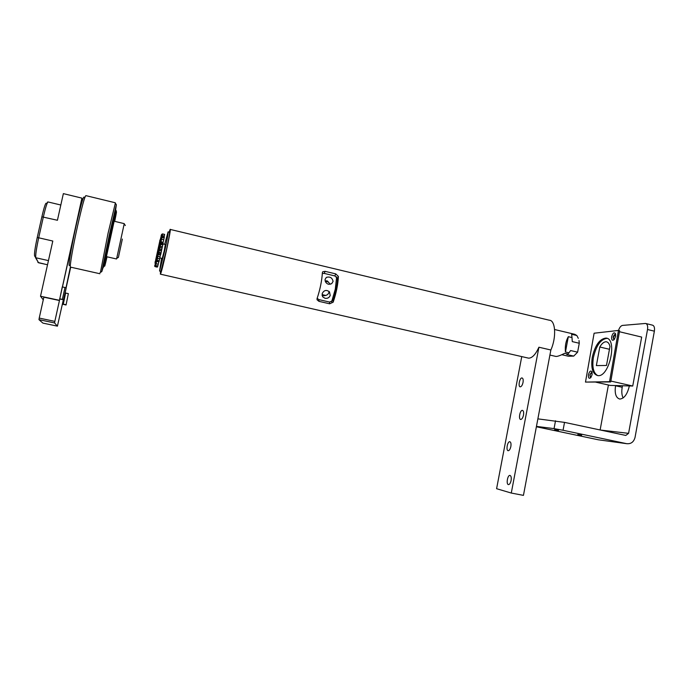 <?xml version="1.0" encoding="UTF-8"?>
<svg xmlns="http://www.w3.org/2000/svg" width="689" height="689" viewBox="0 0 689 689"><rect width="100%" height="100%" fill="white"/><g stroke="black" fill="none" stroke-linecap="round" stroke-linejoin="round"><path stroke-width="1.03" d="M521.754 356.601L496.597 488.699L511.281 493.048L538.91 347.222L550.864 349.995L523.442 495.374L511.281 493.048M170.235 229.428L549.262 320.213C555.558 320.127 556.609 337.395 550.864 349.995M527.576 357.927L528.644 358.168C532.201 358.099 535.62 354.456 538.91 347.222M510.842 446.55C510.248 449.133 509.386 450.52 508.258 450.709C505.795 450.804 507.371 441.391 509.757 441.709C510.894 442.071 511.255 443.682 510.842 446.55M523.494 415.114C522.865 417.81 521.952 419.257 520.755 419.455C518.223 419.523 519.937 410.024 522.391 410.368C523.528 410.722 523.898 412.298 523.494 415.114M511.092 480.5C510.515 483.049 509.662 484.419 508.534 484.6C505.993 484.72 507.449 475.091 509.912 475.401C511.117 475.789 511.514 477.486 511.092 480.5M523.029 382.438C522.391 385.168 521.47 386.632 520.273 386.839C517.818 386.891 519.652 377.581 522.012 377.942C523.089 378.27 523.425 379.768 523.029 382.438M158.418 248.884L155.688 259.882L159.96 240.272L158.418 248.884M160.003 240.28L158.703 248.953L155.929 259.942M160.752 242.864L162.122 236.715L164.283 237.223L162.914 243.338M163.069 243.493L160.666 254.723L158.504 254.207L158.806 253.027L158.082 252.742L157.927 253.328L157.91 252.863L155.111 264.74L155.473 261.708M160.494 254.68L158.961 261.889L156.799 261.389L156.308 260.27M158.763 261.846L157.729 266.298M157.523 266.342L157.307 267.134L155.171 266.634L154.603 265.773M160.089 240.297L161.622 234.432L162.483 233.898L164.637 234.406L164.094 237.18M565.445 352.01L568.322 336.68C565.858 340.969 564.902 346.085 565.445 352.01L568.959 352.828L567.908 354.051L564.696 353.311C560.484 355.446 557.582 356.497 555.98 356.454L555.446 356.334M568.322 336.68L571.991 337.55L571.629 334.286L576.848 335.517L578.295 338.333M554.611 329.523L574.79 334.311L576.848 335.517M163.035 243.94L165.326 244.483L164.275 250.641L162.277 258.47L159.839 257.91M164.654 244.319L168.09 231.866C168.469 232.202 167.487 237.938 165.136 249.091L159.555 271.044L161.57 258.306M168.185 231.892L169.511 232.21C169.907 232.546 168.934 238.282 166.583 249.435L160.881 271.354M334.888 275.936L337.532 278.511L338.394 276.435L335.741 273.886L334.888 275.936L324.261 273.412L325.087 271.345L335.741 273.886M329.652 303.797L333.157 302.204L333.071 300.447L329.575 302.066L329.652 303.797L318.964 301.343L318.904 299.603L329.575 302.066M325.087 271.345L322.745 271.75L322.383 272.629L322.745 271.75M322.34 273.516L324.261 273.412M318.904 299.603L317.147 298.354M322.383 272.629C321.884 280.759 320.118 289.38 317.104 298.492L317.078 299.801L318.964 301.343M333.071 300.447C335.664 292.747 337.154 285.435 337.532 278.511M338.394 276.435C337.989 284.557 336.249 293.144 333.157 302.204M568.959 352.828L570.613 350.546L577.606 352.174L573.73 356.092L566.771 354.482L567.908 354.051M561.793 354.706L568.468 356.247L573.73 356.092M579.018 340.547L579.277 343.26L577.606 352.174M579.277 343.26L572.283 341.615L571.991 337.55M160.494 271.259L160.382 274.162C161.648 273.895 171.957 226.535 170.123 229.403L169.124 232.115M325.682 295.452L322.176 294.634L323.942 295.753L325.682 295.452C327.766 294.849 328.894 293.505 329.058 291.43M330.212 295.46C329.256 297.717 327.525 298.656 325.01 298.277L322.788 296.907L322.194 293.592C324.037 290.086 326.474 289.526 329.514 291.921L330.212 295.46M330.126 284.35L328.412 282.034L325.294 281.293M333.08 281.388L331.65 283.73L328.541 284.299C326.173 283.429 325.019 281.827 325.07 279.493L326.345 277.391C329.997 276.367 332.236 277.701 333.08 281.388M325.217 281.052L326.999 280.785L328.412 282.034M320.316 286.977L319.834 289.053M336.663 276.823L335.31 289.087L331.616 301.903M599.8 347.006C601.85 343.449 603.995 341.701 606.251 341.778C608.086 342.037 609.326 343.613 609.972 346.524L606.475 365.48L596.355 365.592L599.8 347.006L609.464 349.289M613.219 337.636L615.484 333.976M595.942 382.188L610.17 385.401L632.735 386.029L641.674 337.085L619.445 331.728M610.85 381.06L632.735 386.029M615.621 334.053L613.141 336.93L614.157 339.625M615.63 336.335L614.226 339.548C612.306 341.038 611.453 340.099 611.66 336.74C612.857 332.908 614.149 331.926 615.544 333.786L615.63 336.335M615.286 333.924L615.441 333.958C613.27 335.465 612.779 337.352 613.968 339.625M592.109 372.198L589.87 374.919L590.817 377.65M592.127 374.601L590.826 377.632C589.026 379.019 588.225 378.046 588.449 374.713C589.517 371.156 590.706 370.208 592.006 371.888L592.127 374.601M591.825 372.103L591.98 372.138C589.887 373.765 589.491 375.617 590.792 377.684M605.872 338.084L607 338.359C600.687 339.186 596.14 345.628 593.367 357.694C591.997 367.254 593.462 373.223 597.751 375.591C592.652 374.11 590.817 368.055 592.247 357.436C595.02 345.37 599.568 338.919 605.872 338.084C617.921 338.221 609.377 377.744 597.759 375.6M618.464 330.436L609.532 381.689L585.486 382.085L594.107 333.218L618.464 330.436L619.618 330.72L610.695 381.947L609.532 381.689M610.695 381.947L585.486 382.085M554.645 429.678L558.512 430.341L554.645 429.678M577.77 434.544L581.688 435.215L577.77 434.544M629.333 385.986L629.298 386.159C627.334 394.323 624.165 398.63 619.79 399.06C615.914 397.923 614.493 393.497 615.544 385.771L615.57 385.616M622.46 385.84L622.201 387.27C621.461 391.645 621.762 395.21 623.132 397.949M555.515 420.781L554.051 428.618L563.051 430.263L564.524 422.383L537.868 418.86M554.051 428.618L536.447 426.396M564.524 422.383L625.793 435.439L628.583 433.347L647.522 329.506L654.369 331.176C654.843 327.645 654.171 325.63 652.362 325.122L645.972 323.554M618.533 330.453C619.523 327.456 620.849 325.776 622.511 325.415L645.55 323.451C647.341 323.959 647.996 325.975 647.522 329.506M654.369 331.176L635.043 437.403C633.777 442.002 630.995 444.095 626.697 443.682L563.051 430.263M626.697 443.682L598.319 439.789L536.386 426.758M608.413 385.005L600.128 429.97M84.247 197.571C83.739 194.677 80.983 204.202 75.988 226.138C71.208 247.601 67.91 267.814 69.494 265.317M66.015 287.769L70.381 267.099C69.606 266.221 73.017 246.421 77.495 226.285C82.094 205.951 84.911 195.736 85.936 195.642L115.278 202.764M115.339 203.195L108.018 233.459L100.43 272.388M103.255 267.074L101.808 271.578L109.517 234.01L116.355 204.754L115.545 210.334M102.98 267.013L109.448 234.82L115.218 210.257L115.838 210.412M124.209 223.796L116.708 258.349M122.349 239.074L118.413 257.35L122.349 239.074M82.163 201.266L81.905 198.122L63.354 193.626L57.428 220.265L41.874 216.811L37.223 237.602C35.053 247.721 34.183 253.819 34.588 255.938L35.811 257.755C35.372 255.464 36.336 248.815 38.696 237.791L37.215 237.636M62.415 286.934L81.302 201.567L81.491 203.574L81.38 202.394L80.346 206.089L62.458 286.943M43.863 297.183L59.418 300.507L81.905 198.122M59.418 300.507L62.268 286.9L64.99 287.502L62.363 299.405L63.569 299.741L66.196 287.847L64.99 287.502M66.058 305.003L62.406 304.125L63.267 304.305L65.619 293.04L68.357 293.635L66.058 305.003L68.357 293.635M63.173 304.116L65.911 304.702M62.406 304.125L62.062 305.494M62.501 304.297L62.096 305.503M70.709 267.168L66.144 287.813M62.363 299.405L59.633 298.811M59.745 299.017L63.569 299.741M63.732 300.085L66.196 287.847L63.543 299.724M60.821 205.012L48.135 201.98C47.265 201.98 45.672 206.967 43.355 216.949L38.696 237.791L52.803 241.038L40.522 296.227L43.269 299.853M59.306 300.292L40.522 296.227M54.569 322.943L54.836 321.384L39.221 318.077L38.972 319.653L54.569 322.943L57.428 326.155L42.89 323.098L38.972 319.653L54.569 322.943M39.221 318.077L43.872 297.14M63.285 299.991L57.428 326.155M65.989 287.761L70.528 267.186M69.787 258.194L70.812 251.916M59.779 299.026L54.836 321.384M106.976 256.79L105.133 263.68C105.598 259.391 116.346 210.274 116.028 213.9L114.658 221.35M155.473 261.717L155.843 259.917M154.749 266.376L155.171 266.643L155.387 265.825M155.705 260.054L155.214 262.862M155.111 262.233L155.326 261.234M155.318 261.269L155.972 259.951M155.585 265.808L155.034 264.989M157.764 266.307L155.619 265.816L155.111 264.74M157.85 266.049L155.697 265.558L156.119 263.741L155.326 263.835M158.272 264.24L156.119 263.741L156.618 261.329M159.116 261.389L156.946 260.89L156.437 259.727M159.254 260.83L157.092 260.33L157.514 258.358L156.653 258.745M159.676 258.857L157.514 258.358L157.867 256.334L157.006 256.721M160.029 256.833L157.867 256.334L158.22 254.663L157.54 254.215M160.373 255.163L157.557 254.129M160.399 255.076L158.341 254.163M158.065 253.931L157.927 253.328M160.976 253.535L158.806 253.027L158.961 252.312L158.237 252.053L158.082 252.742M161.14 252.82L158.961 252.312L159.271 250.727L158.237 252.053M161.441 251.235L159.254 250.271L158.384 251.261M161.415 250.779L159.254 250.271L159.486 249.039L158.72 248.953L158.375 250.805M159.727 240.797L160.192 239.815M161.639 249.547L158.72 248.953M161.665 249.452L159.503 248.944L159.865 247.454L159.28 246.628L158.737 248.858M162.027 247.962L159.865 247.454L160.236 246.231L159.65 245.396L159.28 246.628M162.406 246.74L160.236 246.231L160.666 244.397L159.865 244.483L159.65 245.396M162.837 244.914L160.666 244.397L160.804 243.734L159.865 244.483M160.244 239.565L159.926 240.117M162.974 244.242L160.804 243.734L160.942 242.881L160.27 243.114M160.27 243.105L159.994 243.846M159.702 244.595L160.046 243.467M159.951 243.794L159.667 244.698M161.14 235.449L161.467 234.992M163.121 242.468L160.322 241.357L159.745 243.94M163.758 239.901L160.95 238.79L160.322 241.357M164.18 237.929L162.027 237.421L161.166 237.8L160.95 238.79M164.258 237.49L162.096 236.982L161.166 237.8M160.546 240.065L161.174 237.524M161.622 234.432L162.492 233.898L164.628 234.406M161.622 234.518L161.476 235.302L162.191 235.56L162.501 233.984L164.645 234.501M160.907 238.592L160.313 240.728M161.476 235.302L160.752 238.497M161.941 236.697L162.191 235.56L164.344 236.069M622.201 387.27L615.544 385.771M628.583 433.347L600.575 430.065M35.527 257.669L38.506 262.724L35.811 257.755L48.445 260.606M38.705 262.81L47.524 264.748M46.361 203.264C45.638 202.557 44.148 207.07 41.874 216.811M103.583 266.703C104.048 261.984 116.234 206.278 115.898 210.421C116.441 210.507 116.355 211.816 115.64 214.357L105.339 261.665L104.297 266.152L103.583 266.703M103.617 267.117L102.919 266.996M107.028 256.799C102.73 275.566 104.633 264.326 110.145 238.937C115.649 213.504 118.594 202.368 114.71 221.358M155.111 263.319L155.025 262.853M157.738 266.385L155.034 265.196M156.799 261.389L156.248 260.563M162.122 236.715L161.243 237.361M160.95 242.881L163.112 243.389M158.496 254.215L160.666 254.723M155.171 266.643L157.307 267.134M549.908 355.059L555.98 356.454M160.985 271.371L159.555 271.044M317.078 299.801L317.043 298.681M160.382 274.162L528.644 358.168M322.788 296.907L322.064 295.176M326.345 277.391L325.079 279.424M606.251 341.778L607.018 341.959M70.381 267.099L99.914 273.74M116.355 204.754L115.192 202.971M101.808 271.578L100.026 272.629M124.227 223.632L114.133 221.229M116.544 258.986L106.45 256.67M125.346 225.518L124.192 223.77M118.413 257.35L116.656 258.384M37.912 262.457L47.515 264.783M47.334 202.204L47.877 201.98"/></g></svg>
